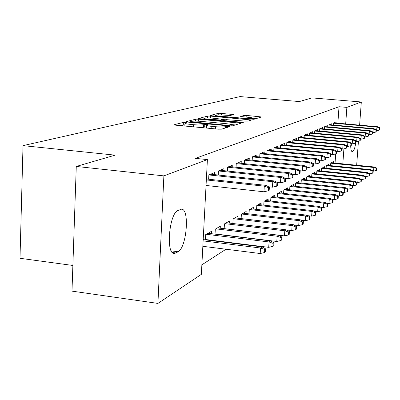 <?xml version="1.0" encoding="UTF-8"?>
<svg xmlns="http://www.w3.org/2000/svg" width="400" height="400" viewBox="0 0 400 400"><rect width="100%" height="100%" fill="white"/><g stroke="black" fill="none" stroke-linecap="round" stroke-linejoin="round"><path stroke-width="0.6" d="M185.575 122.375L183.385 122.38L174.24 124.745L175.7 125.19L218.39 129.17L221.585 129.155L229.77 126.66L226.485 126.355L225.44 126.67C223.495 127.075 220.155 127.09 215.425 126.71L211.89 126.385C208.35 126.03 206.565 125.63 206.54 125.19L208.145 124.605L206.99 124.35L203.705 124.665C201.685 125.06 198.33 125.07 193.645 124.695L190.155 124.37C186.705 124.025 184.98 123.635 184.98 123.21L186.695 122.625L185.575 122.375M184.9 124.8L180.33 125.62M206.46 126.795L203.575 127.15L203.705 124.665M233.745 114.54L218.83 113.215L210.395 115.395L211.82 115.78L253.925 119.3L261.55 116.955L246.865 115.46L244.08 115.46L240.64 116.465L248.78 117.375C251.59 117.65 253.035 117.945 253.11 118.27C252.295 118.695 249.67 118.745 245.24 118.42L219.47 116.105C216.74 115.84 215.36 115.555 215.325 115.24C216.195 114.82 218.84 114.775 223.255 115.095L230.315 115.48L233.745 114.54M337.86 123.2L339.02 106.725L195.38 158.365L207.405 159.59L201.365 274.34L157.925 303.415L163.88 175.88L207.405 159.59M339.02 106.725L346.87 107.385L361.32 101.98L359.615 125.13M157.925 303.415L71.99 291.13L76.27 166.455L115.15 155.145L23.02 145.635L240.05 96.585L299.35 101.56L311.94 97.895L361.32 101.98M76.27 166.455L163.88 175.88M198.735 119.185L195.72 119.19L186.165 121.66L187.615 122.085L229.175 125.915L232.26 125.9L240.91 123.235L198.735 119.185L198.63 121.205M198.66 118.43L207.63 116.11L210.535 116.11L251.55 119.995L248.07 121.085L245.155 121.09L225.94 119.62L223.395 120.365L225.015 120.715L242.13 122.265L243.3 122.515L241.15 122.565L198.655 118.595M23.02 145.635L20 258.29L72.87 265.465M331.735 124.89L331.82 123.705L329.13 124.83L328.98 126.96M328.91 165.455L329.005 164.12L326.3 165.665L326.12 168.26M322.54 128.785L322.625 127.54L319.73 128.745L319.575 131.02M319.665 170.815L319.76 169.405L316.855 171.07L316.665 173.835M312.64 132.98L312.73 131.665L309.61 132.965L309.45 135.39M309.715 176.58L309.815 175.09L306.68 176.88L306.485 179.845M301.955 137.51L302.05 136.12L298.675 137.525L298.51 140.12M298.985 182.8L299.085 181.225L295.7 183.16L295.495 186.335M290.395 142.415L290.49 140.94L286.83 142.465L286.655 145.255M287.375 189.535L287.48 187.86L283.81 189.955L283.595 193.375M277.835 147.745L277.935 146.175L273.955 147.83L273.77 150.84M274.775 196.85L274.885 195.06L270.895 197.34L270.665 201.04M264.15 153.555L264.25 151.875L259.905 153.69L259.71 156.945M261.05 204.82L261.165 202.905L256.805 205.395L256.565 209.405M249.18 159.915L249.285 158.115L244.515 160.105L244.31 163.645M246.045 213.54L246.165 211.48L241.385 214.21L241.135 218.58M232.73 166.905L232.84 164.975L227.585 167.165L227.37 171.035M229.57 223.12L229.695 220.895L224.435 223.9L224.17 228.69M214.575 174.63L214.685 172.54L208.865 174.97L208.64 179.22M208.295 240.235L208.82 239.92M211.4 233.695L211.53 231.28L205.71 234.61L205.43 239.88M335.05 163.09L335.695 153.935M201.865 264.82L226.03 249.225M234.87 243.525L235.365 243.205M243.95 237.665L244.22 237.49M218 234.5L218.29 234.33M220.71 228.275L220.84 225.955L215.31 229.12L215.035 234.14M277.205 182.475L280.485 182.825L280.82 177.5L218.465 170.975L218.245 175.02M218.465 170.965L223.99 168.66L223.88 170.67M238 218.215L238.125 216.075L233.115 218.94L232.855 223.51M241.15 163.325L241.26 161.465L236.255 163.55L236.045 167.25M253.715 209.08L253.835 207.095L249.275 209.7L249.03 213.885M256.835 156.66L256.94 154.925L252.39 156.825L252.19 160.215M268.06 200.75L268.175 198.895L264.005 201.28L263.77 205.13M271.145 150.585L271.245 148.96L267.085 150.695L266.895 153.825M281.205 193.115L281.315 191.385L277.49 193.57L277.265 197.125M284.245 145.02L284.345 143.5L280.53 145.09L280.35 147.985M293.295 186.1L293.4 184.475L289.88 186.49L289.665 189.785M296.29 139.915L296.385 138.48L292.875 139.945L292.7 142.635M304.45 179.63L304.555 178.1L301.3 179.96L301.095 183.025M307.4 135.2L307.49 133.85L304.25 135.2L304.085 137.71M314.78 173.64L314.88 172.195L311.865 173.92L311.67 176.78M317.68 130.845L317.77 129.565L314.765 130.815L314.61 133.165M324.37 168.085L324.465 166.715L321.66 168.32L321.48 170.995M327.22 126.805L327.305 125.59L324.515 126.75L324.365 128.955M333.295 162.915L333.385 161.615L330.775 163.11L330.6 165.625M336.095 123.045L336.18 121.89L333.58 122.97L333.435 125.045M355.98 141.48L355.885 142.18M355.755 143.03C354.985 147.63 354.095 150.32 353.09 151.105L352.095 151.575C351.28 151.375 350.81 149.44 350.69 145.765M342.825 163.86L343.905 148.835M345.69 123.895L346.87 107.385M358.44 141.14L356.665 165.235M175.92 252.97L174.36 253.42C165.655 254.635 169.115 213.465 178 210.485L181.455 209.185C189.875 208.575 186.72 247.71 178.05 251.745L175.92 252.97L172.405 252.52M184.975 123.3L184.855 125.69L185.345 126.09M200.085 127.465L203.575 127.15M206.54 125.275L206.41 127.685L206.96 128.105M235.39 124.95L231.015 124.545M190.255 121.715L227.665 125.36L229.815 125.355L231.255 124.82C231.19 124.385 229.405 123.995 225.89 123.645L201.265 121.39C196.73 121.03 193.455 121.035 191.445 121.405L190.255 121.715M222.93 119.56L225.36 119.78M212.135 118.105C207.57 117.77 204.825 117.825 203.895 118.275C203.92 118.6 205.325 118.905 208.11 119.18L220.38 120.02L222.945 119.275L212.135 118.105M256.29 118.58L253.105 118.295M264.535 252.535L265.395 251.9L265.585 248.845L264.725 249.47L264.535 252.535L260.2 253.52L260.535 248.005L262.1 246.895L203.19 239.6M264.725 249.47L260.535 248.005L203.125 240.88M260.2 253.52L202.84 246.315M262.1 246.895L265.585 248.845M206.04 185.47L263.955 191.78L264.295 186.17L206.33 179.945M268.52 187.66L268.33 190.775L269.185 190.305L269.38 187.2L268.52 187.66L264.295 186.17L265.855 185.35L206.38 178.98M263.955 191.78L268.33 190.775M269.38 187.2L265.855 185.35M272.935 246.37L273.755 245.77L273.94 242.795L273.125 243.385L272.935 246.37L268.715 247.33L269.045 241.96L270.53 240.905L208.025 233.285M273.125 243.385L269.045 241.96L206.27 234.285M268.715 247.33L205.45 239.505M270.53 240.905L273.94 242.795M280.905 240.52L281.68 239.955L281.865 237.05L281.09 237.61L280.905 240.52L276.79 241.46L277.12 236.22L278.53 235.22L217.47 227.885M281.09 237.61L277.12 236.22L215.805 228.835M276.79 241.46L215.05 233.935M278.53 235.22L281.865 237.05M268.55 186.765L272.44 187.18L272.78 181.72L208.91 174.95M276.89 183.17L276.7 186.205L277.515 185.76L277.705 182.735L276.89 183.17L272.78 181.72L274.26 180.945L210.665 174.22M272.44 187.18L276.7 186.205M277.705 182.735L274.26 180.945M284.825 178.91L284.635 181.87L285.41 181.45L285.595 178.5L284.825 178.91L280.82 177.5L282.225 176.76L220.115 170.28M280.485 182.825L284.635 181.87M285.595 178.5L282.225 176.76M288.475 234.965L289.21 234.425L289.395 231.595L288.66 232.13L288.475 234.965L284.46 235.88L284.79 230.77L286.13 229.82L226.445 222.75M288.66 232.13L284.79 230.77L224.865 223.655M284.46 235.88L224.17 228.64M286.13 229.82L289.395 231.595M295.67 229.685L296.37 229.17L296.555 226.405L295.855 226.915L295.67 229.685L291.755 230.58L292.08 225.59L293.355 224.685L234.995 217.865M295.855 226.915L292.08 225.59L233.485 218.725M291.755 230.58L286.345 229.935M293.355 224.685L296.555 226.405M285.405 178.4L288.125 178.685L288.46 173.49L227.58 167.2M292.36 174.87L292.17 177.755L292.905 177.355L293.09 174.475L292.36 174.87L288.46 173.49L289.79 172.79L229.1 166.53M288.125 178.685L292.17 177.755M293.09 174.475L289.79 172.79M293.09 174.51L295.39 174.75L295.72 169.68L236.25 163.61M299.52 171.025L299.335 173.84L300.035 173.46L300.215 170.655L299.52 171.025L295.72 169.68L296.985 169.015L237.65 162.97M295.39 174.75L299.335 173.84M300.215 170.655L296.985 169.015M302.525 224.655L303.195 224.165L303.375 221.465L302.705 221.95L302.525 224.655L298.705 225.53L299.025 220.655L300.24 219.79L243.14 213.205M302.705 221.95L299.025 220.655L241.705 214.03M298.705 225.53L293.875 224.965M300.24 219.79L303.375 221.465M300.21 170.79L302.3 171.005L302.63 166.055L244.51 160.19M306.335 167.37L306.155 170.12L306.82 169.755L307 167.015L306.335 167.37L302.63 166.055L303.835 165.42L245.795 159.575M302.3 171.005L306.155 170.12M307 167.015L303.835 165.42M309.06 219.86L309.695 219.395L309.875 216.755L309.24 217.215L309.06 219.86L305.325 220.715L305.645 215.95L306.805 215.13L250.915 208.76M309.24 217.215L305.645 215.95L249.545 209.545M305.325 220.715L301.04 220.22M306.805 215.13L309.875 216.755M306.985 167.245L308.89 167.435L309.21 162.6L252.385 156.925M312.835 163.885L312.65 166.57L313.285 166.225L313.465 163.545L312.835 163.885L309.21 162.6L310.365 161.995L253.56 156.335M308.89 167.435L312.65 166.57M313.465 163.545L310.365 161.995M315.295 215.285L315.905 214.84L316.08 212.255L315.475 212.7L315.295 215.285L311.645 216.12L311.96 211.46L313.07 210.675L258.34 204.515M315.475 212.7L311.96 211.46L257.03 205.265M311.645 216.12L307.86 215.685M313.07 210.675L316.08 212.255M313.445 163.855L315.175 164.03L315.495 159.305L259.9 153.81M319.03 160.56L318.85 163.185L319.455 162.855L319.635 160.235L319.03 160.56L315.495 159.305L316.595 158.73L260.98 153.24M315.175 164.03L318.85 163.185M319.635 160.235L316.595 158.73M321.255 210.915L321.835 210.485L322.01 207.96L321.43 208.38L321.255 210.915L317.685 211.73L317.995 207.175L319.055 206.42L265.445 200.46M321.43 208.38L317.995 207.175L264.19 201.175M317.685 211.73L314.36 211.355M319.055 206.42L322.01 207.96M319.61 160.625L321.175 160.78L321.495 156.155L267.08 150.83M324.95 157.385L324.775 159.95L325.35 159.635L325.525 157.075L324.95 157.385L321.495 156.155L322.545 155.605L268.075 150.285M321.175 160.78L324.775 159.95M325.525 157.075L322.545 155.605M326.955 206.73L327.51 206.325L327.68 203.85L327.125 204.255L326.955 206.73L323.46 207.53L323.77 203.07L324.78 202.35L272.24 196.575M327.125 204.255L323.77 203.07L271.035 197.26M323.46 207.53L320.565 207.205M324.78 202.35L327.68 203.85M325.495 157.53L326.915 157.67L327.23 153.145L273.945 147.985M330.61 154.345L330.435 156.86L330.985 156.555L331.16 154.05L330.61 154.345L327.23 153.145L328.235 152.62L274.86 147.455M326.915 157.67L330.435 156.86M331.16 154.05L328.235 152.62M332.41 202.73L332.94 202.335L333.11 199.915L332.58 200.305L332.41 202.73L328.99 203.51L329.295 199.145L330.265 198.455L278.75 192.85M332.58 200.305L329.295 199.145L277.6 193.51M328.99 203.51L326.49 203.235M330.265 198.455L333.11 199.915M331.125 154.57L332.41 154.695L332.72 150.265L280.52 145.255M336.025 151.44L335.85 153.9L336.38 153.61L336.555 151.16L336.025 151.44L332.72 150.265L333.68 149.76L281.355 144.745M332.41 154.695L335.85 153.9M336.555 151.16L333.68 149.76M337.635 198.895L338.145 198.52L338.315 196.145L337.805 196.515L337.635 198.895L334.285 199.66L334.59 195.38L335.52 194.72L284.995 189.28M337.805 196.515L334.59 195.38L283.89 189.915M334.285 199.66L332.155 199.425M335.52 194.72L338.315 196.145M336.515 151.73L337.67 151.84L337.975 147.51L286.82 142.64M341.21 148.66L341.04 151.065L341.55 150.79L341.72 148.385L341.21 148.66L337.975 147.51L338.9 147.025L287.585 142.15M337.67 151.84L341.04 151.065M341.72 148.385L338.9 147.025M342.65 195.215L343.14 194.855L343.305 192.53L342.815 192.885L342.65 195.215L339.37 195.965L339.665 191.775L340.56 191.14L290.985 185.855M342.815 192.885L339.665 191.775L289.925 186.46M339.37 195.965L337.58 195.77M340.56 191.14L343.305 192.53M341.675 149.01L342.715 149.11L343.02 144.86L292.865 140.13M346.185 145.99L346.015 148.35L346.505 148.085L346.675 145.73L346.185 145.99L343.02 144.86L343.905 144.395L293.565 139.655M342.715 149.11L346.015 148.35M346.675 145.73L343.905 144.395M347.46 191.685L347.93 191.34L348.095 189.06L347.625 189.4L347.46 191.685L344.245 192.42L344.54 188.31L345.4 187.7L296.74 182.565M347.625 189.4L344.54 188.31L295.72 183.15M344.245 192.42L342.775 192.26M345.4 187.7L348.095 189.06M346.625 146.4L347.555 146.485L347.855 142.325L298.665 137.72M350.96 143.43L350.79 145.74L351.26 145.485L351.425 143.18L350.96 143.43L347.855 142.325L348.705 141.88L299.305 137.265M347.555 146.485L350.79 145.74M351.425 143.18L348.705 141.88M352.08 188.29L352.535 187.96L352.7 185.725L352.245 186.05L352.08 188.29L348.93 189.015L349.225 184.98L350.045 184.395L302.275 179.4M352.245 186.05L349.225 184.98L301.3 179.965M348.93 189.015L347.755 188.89M350.045 184.395L352.7 185.725M351.375 143.89L352.205 143.97L352.5 139.885L304.235 135.405M355.545 140.97L355.38 143.235L355.825 142.99L355.99 140.73L355.545 140.97L352.5 139.885L353.32 139.455L304.82 134.965M352.205 143.97L355.38 143.235M355.99 140.73L353.32 139.455M356.525 185.03L356.96 184.71L357.125 182.515L356.69 182.83L356.525 185.03L353.435 185.74L353.725 181.785L354.515 181.22L307.595 176.36M356.69 182.83L353.725 181.785L306.68 176.9M353.435 185.74L352.54 185.645M354.515 181.22L357.77 182.585L358.055 178.705L311.86 173.955M355.935 141.48L356.675 141.545L356.97 137.54L309.595 133.18M359.95 138.605L359.785 140.83L360.215 140.595L360.38 138.375L359.95 138.605L356.97 137.54L357.755 137.13L310.125 132.75M356.675 141.545L359.785 140.83M360.38 138.375L357.755 137.13M360.965 179.735L360.805 181.89L361.22 181.585L361.38 179.43L360.965 179.735L358.055 178.705L358.82 178.165L312.72 173.43M358.82 178.165L361.38 179.43M360.805 181.89L357.77 182.585M360.325 139.155L360.975 139.215L361.265 135.29L314.75 131.04M364.19 136.33L364.025 138.515L364.44 138.285L364.605 136.11L364.19 136.33L361.265 135.29L362.02 134.89L315.235 130.62M360.975 139.215L364.025 138.515M364.605 136.11L362.02 134.89M364.92 178.87L365.325 178.575L365.48 176.46L365.08 176.755L364.92 178.87L361.945 179.555L362.225 175.74L362.96 175.22L317.655 170.61M365.08 176.755L362.225 175.74L316.85 171.115M361.945 179.555L361.375 179.495M362.96 175.22L365.48 176.46M364.54 136.925L365.11 136.975L365.4 133.12L319.715 128.975M368.27 134.14L368.11 136.285L368.505 136.065L368.67 133.925L368.27 134.14L365.4 133.12L366.125 132.735L320.155 128.57M365.11 136.975L368.11 136.285M368.67 133.925L366.125 132.735M368.89 175.96L369.275 175.675L369.435 173.6L369.045 173.88L368.89 175.96L365.965 176.63L366.245 172.885L366.955 172.385L322.415 167.89M369.045 173.88L366.245 172.885L321.66 168.38M365.965 176.63L365.475 176.58M366.955 172.385L369.435 173.6M368.605 134.77L369.1 134.815L369.385 131.03L324.5 126.985M372.2 132.035L372.04 134.135L372.425 133.925L372.585 131.825L372.2 132.035L369.385 131.03L370.085 130.66L324.895 126.595M369.1 134.815L372.04 134.135M372.585 131.825L370.085 130.66M372.715 173.15L373.09 172.875L373.245 170.835L372.87 171.11L372.715 173.15L369.84 173.81L370.12 170.135L370.8 169.65L327.005 165.265M372.87 171.11L370.12 170.135L326.295 165.74M369.84 173.81L369.42 173.77M370.8 169.65L373.245 170.835M372.52 132.695L372.94 132.735L373.225 129.015L329.115 125.065M375.985 130L375.83 132.065L376.2 131.865L376.36 129.8L375.985 130L373.225 129.015L373.9 128.66L329.465 124.69M372.94 132.735L375.83 132.065M376.36 129.8L373.9 128.66M376.405 170.445L376.765 170.18L376.92 168.175L376.555 168.435L376.405 170.445L373.58 171.09L373.855 167.475L374.515 167.01L331.44 162.73M376.555 168.435L373.855 167.475L330.77 163.19M373.58 171.09L373.225 171.055M374.515 167.01L376.92 168.175M376.29 130.695L376.65 130.725L376.925 127.07L333.565 123.215M379.64 128.04L379.485 130.07L379.845 129.875L380 127.845L379.64 128.04L376.925 127.07L377.58 126.725L333.88 122.85M376.65 130.725L379.485 130.07M380 127.845L377.58 126.725M183.265 124.845L183.385 122.38M226.415 127.685L226.485 126.355M204.68 126.835L204.81 124.355M190.045 126.53L190.155 124.37M193.535 126.855L193.645 124.695M211.775 128.555L211.89 126.385M215.305 128.885L215.425 126.71M225.365 128L225.44 126.67M239.185 123.79L239.235 122.875M195.62 121.12L195.72 119.19M191.255 122.42L191.28 122.015M227.64 125.77L227.665 125.36M229.78 125.96L229.815 125.355M230.84 126L230.895 125.03M207.54 117.88L207.63 116.11M210.435 117.975L210.535 116.11M249.855 120.54L249.905 119.65M224.995 121.095L225.015 120.715M242.11 122.62L242.13 122.265M208.09 119.56L208.11 119.18M217.39 120.405L217.41 120.02M220.345 120.67L220.38 120.02M222.745 120.89L222.83 119.335M219.45 116.465L219.47 116.105M245.22 118.775L245.24 118.42M243.995 116.95L244.08 115.46M246.765 117.195L246.865 115.46M259.88 117.485L259.935 116.625M218.74 114.88L218.83 113.215M221.54 114.97L221.635 113.22M232.255 114.945L232.3 114.17M178.05 251.745L171.24 250.875M353.09 151.105L351.45 150.95M352.405 151.5L351.795 151.44M190.13 122.315L190.16 121.785M231.19 126L231.255 124.82M223.36 120.945L223.39 120.385M203.85 119.17L203.895 118.335M222.855 120.9L222.945 119.275M215.275 116.09L215.32 115.295M253.045 119.38L253.11 118.27M174.36 253.42L173.8 253.35"/></g></svg>
